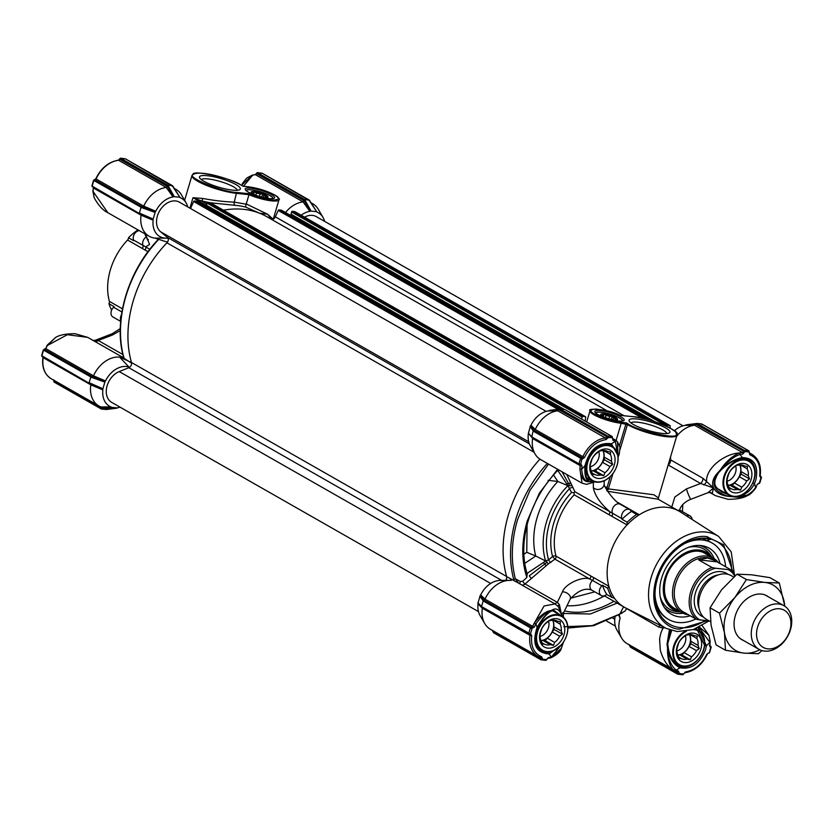 <?xml version="1.0" encoding="UTF-8"?>
<svg xmlns="http://www.w3.org/2000/svg" width="833" height="833" viewBox="0 0 833 833"><rect width="100%" height="100%" fill="white"/><g stroke="black" fill="none" stroke-linecap="round" stroke-linejoin="round"><path stroke-width="1.25" d="M184.624 200.316L191.996 175.419A28.895 6.018 16.5 0 0 197.848 181.323A28.895 6.018 16.5 0 0 236.832 193.391L248.994 194.672L249.171 193.756L236.593 192.433C223.109 192.35 185.915 177.117 193.079 174.607C190.934 169.214 232.063 178.231 241.195 185.165L243.132 186.269L248.453 186.831C258.011 188.175 266.706 190.872 274.557 194.912C280.127 197.827 279.732 199.545 273.38 200.055C263.457 198.806 255.387 196.703 249.171 193.756M201.367 179.636A18.784 3.915 -163.5 0 1 208.094 178.928A18.784 3.915 -163.5 0 1 233.427 186.769A18.784 3.915 -163.5 0 1 237.259 190.268M232.532 190.111A21.294 4.436 -163.5 0 1 199.691 177.918A21.294 4.436 -163.5 0 1 207.302 175.721A21.294 4.436 -163.5 0 1 231.324 182.302A21.294 4.436 -163.5 0 1 239.602 189.737A21.294 4.436 -163.5 0 1 232.532 190.111M271.496 194.589A15.317 3.186 16.5 0 0 254.075 188.664A15.317 3.186 16.5 0 0 245.381 189.768A15.317 3.186 16.5 0 0 248.338 192.142A15.317 3.186 16.5 0 0 262.759 197.421A15.317 3.186 16.5 0 0 274.078 198.264A15.317 3.186 16.5 0 0 271.496 194.589M273.037 198.577A14.057 2.926 16.5 0 0 273.047 198.535A14.057 2.926 16.5 0 0 270.204 195.661A14.057 2.926 16.5 0 0 255.564 190.497A14.057 2.926 16.5 0 0 246.089 190.549A14.057 2.926 16.5 0 0 246.079 190.59M123.44 355.701L123.971 358.294L131.687 363.209A106.801 78.104 -60.3 0 1 133.207 300.984A106.801 78.104 -60.3 0 1 167.527 242.205L154.876 238.092L164.153 238.155M139.298 230.637A6.279 4.592 119.7 0 0 134.415 234.031A6.279 4.592 119.7 0 0 133.54 240.039L145.671 246.891A2.509 1.833 -60.3 0 1 144.952 249.973L127.564 240.029A2.509 1.833 119.7 0 0 128.344 238.675A2.509 1.833 119.7 0 0 128.459 237.749L133.676 240.727A2.509 1.833 119.7 0 0 133.54 240.039M111.622 310.126A56.54 41.348 -60.3 0 1 108.936 303.691A2.509 1.833 119.7 0 0 109.394 301.369A55.29 40.432 -60.3 0 1 110.373 269.84A55.29 40.432 -60.3 0 1 127.564 240.029M208.948 202.523L201.555 200.94L192.996 197.702L202.815 198.462C213.987 200.545 224.462 201.763 234.24 202.138L236.593 192.433M273.255 219.141L278.982 199.785A20.107 4.186 16.5 0 1 268.288 200.399A20.107 4.186 16.5 0 1 248.994 194.672L246.245 203.929L267.653 214.268L273.089 219.214M271.516 219.371L267.653 214.268L259.49 213.186L245.506 207.032L246.245 203.929M246.162 204.179L234.24 202.138A2.509 1.624 -85.6 0 0 235.073 205.345L210.426 202.773M206.74 203.898L201.555 200.94A2.509 1.072 104.5 0 0 202.815 198.462M607.424 410.981L266.883 216.726A106.801 78.104 -60.3 0 0 223.463 210.208A106.801 78.104 -60.3 0 1 259.49 213.186M106.666 409.461L117.463 407.941L111.237 407.285L101.543 408.17L101.501 409.065L106.666 409.461A0.75 0.562 82.2 0 0 106.874 409.43M117.463 407.941L118.067 407.629A21.991 16.077 -60.3 0 0 120.087 407.181M315.561 209.968L317.081 212.123A21.991 16.077 -60.3 0 1 322.996 217.392A21.991 16.077 -60.3 0 1 324.61 221.37M310.47 211.051L309.866 211.363L303.087 201.888L255.439 174.711A1.26 0.916 119.7 0 0 256.564 173.628L304.076 200.743L305.034 200.264L304.284 200.992L310.47 211.051L316.696 211.707L310.001 201.596M301.15 215.195A21.991 16.077 -60.3 0 1 309.866 211.363M178.731 195.547L180.251 197.692A21.991 16.077 -60.3 0 1 186.165 202.971A21.991 16.077 -60.3 0 1 187.779 206.948M172.962 186.634L172.369 185.665L167.808 185.186L168.381 186.155L167.464 186.571L173.639 196.619L179.866 197.275L173.17 187.165M173.639 196.619L173.045 196.932L166.246 187.467A27.01 19.753 119.7 0 0 143.745 206.147L155.781 211.259A21.991 16.077 -60.3 0 1 173.045 196.932M155.781 211.259L155.302 211.842L141.725 206.688L141.048 207.396L139.371 213.05L140.225 214.019L153.012 219.558L155.302 211.842M153.012 219.558L153.126 220.204L141.069 215.174A27.01 19.753 119.7 0 0 149.117 236.239A27.01 19.753 119.7 0 0 154.876 238.092M168.099 238.373L167.121 238.092A21.991 16.077 -60.3 0 1 166.1 238.134A21.991 16.077 -60.3 0 1 153.126 220.204M119.619 357.107A27.01 19.753 119.7 0 0 93.483 375.818L105.52 380.931A21.991 16.077 -60.3 0 1 128.938 366.989L119.619 357.107L130.583 362.074M105.52 380.931L105.041 381.514L92.463 376.776L93.483 375.818M104.687 382.024L91.588 377.391L92.13 376.631L91.463 376.37L90.787 377.068L89.11 382.732L102.751 389.24L105.041 381.514M102.751 389.24L102.865 389.886L90.807 384.846A27.01 19.753 119.7 0 0 98.856 405.921A27.01 19.753 119.7 0 0 101.22 406.993L110.851 406.868A21.991 16.077 -60.3 0 1 102.865 389.886M174.284 188.529A27.01 19.753 -60.3 0 1 175.888 189.31A27.01 19.753 -60.3 0 1 181.521 194.995L186.165 202.971M139.173 230.647L137.893 229.918A56.54 41.348 119.7 0 0 128.459 237.749M111.591 407.576L102.386 408.941L101.345 407.056M322.996 217.392L318.352 209.416A27.01 19.753 119.7 0 0 312.719 203.741A27.01 19.753 119.7 0 0 311.115 202.95M309.459 200.805L309.199 200.087L309.459 200.805L309.199 200.087L304.639 199.608L305.034 200.264M305.211 200.576L310.959 210.843M303.077 201.888A27.01 19.753 119.7 0 0 285.521 212.509M168.381 186.155L174.139 196.421M140.173 213.373L152.97 219.017M154.948 212.342L142.235 207.854L143.745 206.147L96.087 178.97A27.01 19.753 119.7 0 1 118.609 160.28A1.26 0.76 -96.3 0 0 117.994 160.363M89.912 383.045L89.964 383.69L90.287 383.201L102.709 388.699M252.586 175.242A1.26 0.698 -104.7 0 0 252.222 175.18L255.117 174.638A1.26 0.76 -96.3 0 1 255.439 174.711A27.01 19.753 119.7 0 0 252.586 175.242L243.475 186.269M106.968 409.419L107.519 408.795L106.968 409.419M106.739 408.847L106.062 409.544L106.739 408.847M102.386 408.941L102.105 408.982A0.75 0.562 -97.8 0 1 101.543 408.17L54.02 381.066A1.26 0.916 119.7 0 0 54.041 380.358M53.687 379.869L53.926 381.368A0.75 0.552 119.7 0 0 54.124 382.087L53.937 380.733L53.926 381.368L53.937 380.733L53.926 381.368L102.105 408.982M316.561 211.509L312.011 204.699M303.764 200.201L304.639 199.608L257.428 172.681A0.75 0.552 119.7 0 0 256.647 173.326L256.481 173.295M256.647 173.326L304.076 200.743L303.087 201.888M179.73 197.088L175.19 190.278M125.46 158.905A0.75 0.552 119.7 0 0 125.169 158.739L172.639 186.373M168.204 185.842L166.256 187.467L118.609 160.28A1.26 0.916 119.7 0 0 119.733 159.207L167.256 186.311L166.933 185.78L167.808 185.186L120.608 158.26A0.75 0.552 119.7 0 0 119.827 158.905L166.933 185.78M140.548 213.529L140.631 214.175L140.548 213.529M140.173 213.977L92.161 186.123A0.75 0.552 119.7 0 0 92.525 186.884L139.403 213.623M142.235 207.854L142.391 206.948L94.868 179.845A1.26 0.916 119.7 0 0 96.087 178.97L95.816 178.772C101.074 168.047 108.561 161.862 118.296 160.217L119.65 158.874M92.89 191.09L93.109 191.288A27.01 19.753 119.7 0 1 93.421 187.977L141.069 215.164L140.631 214.175M93.109 191.507L107.842 212.696C102.907 210.333 98.367 205.376 94.223 197.806L93.109 191.507M158.801 239.248L157.708 239.998C127.813 271.496 113.288 320.58 123.357 356.389L123.378 355.847M158.426 239.123L157.645 240.227M123.576 357.815L87.746 337.375L67.358 334.71L47.439 345.476L55.655 337.407L47.262 345.112M89.912 383.649L41.9 355.795A0.75 0.552 119.7 0 0 42.264 356.566L89.141 383.305M91.974 377.536L92.463 376.776L44.607 349.516A1.26 0.916 119.7 0 0 45.825 348.652L93.473 375.829M98.856 405.921L51.209 378.744A27.01 19.753 119.7 0 1 43.16 357.659L90.807 384.836L90.37 383.857M251.753 175.461A1.26 0.698 74.7 0 1 252.035 175.232A1.26 0.698 74.7 0 1 252.399 175.294L241.508 185.29M256.751 173.077L260.823 173.503M242.309 183.604L246.735 178.054L252.222 175.18A1.26 0.698 -104.7 0 0 252.128 175.222M119.931 158.645L124.002 159.072M92.171 185.488L92.161 186.123L92.171 185.488M141.849 207.709L93.837 180.469L92.161 186.123M93.109 191.288L93.14 190.684M93.265 340.53A5.029 4.852 102.3 0 0 95.67 340.145L98.252 340.478A5.029 3.676 -60.3 0 1 95.077 341.561M41.91 355.16L41.9 355.795L41.91 355.16M91.588 377.391L43.576 350.141L41.9 355.795M120.691 321.403L112.944 316.988A6.279 4.592 -60.3 0 1 113.632 307.273A2.509 1.833 119.7 0 0 114.142 306.669L108.936 303.691M122.878 354.525L98.252 340.478L112.361 335.064A6.279 0.604 -111 0 1 112.247 333.721L95.67 340.145M141.725 206.688L94.618 179.813L93.942 180.209L94.618 179.813A0.75 0.552 119.7 0 0 93.837 180.469M91.463 376.37L44.357 349.496L43.68 349.881L44.357 349.496A0.75 0.552 119.7 0 0 43.576 350.141M574.02 492.74L574.176 494.812A55.29 40.432 119.7 0 0 557.006 524.613A55.29 40.432 119.7 0 0 556.017 556.121A2.509 1.385 -15.5 0 0 552.581 556.506C549.863 546.344 550.207 535.369 553.612 523.561C557.194 511.774 563.17 501.393 571.573 492.407L574.02 492.74L574.895 491.73L621.855 518.595A6.279 4.592 -60.3 0 1 622.98 512.201A6.279 4.592 -60.3 0 1 628.332 509.202A6.279 4.592 -60.3 0 1 629.696 509.64A6.279 4.592 -60.3 0 1 631.018 510.983A2.509 1.833 -60.3 0 0 631.424 511.441A56.54 41.348 119.7 0 0 621.991 519.271L627.197 522.249L627.041 524.946A55.29 40.432 119.7 0 0 608.871 586.286A55.29 40.432 119.7 0 0 614.556 598.365A55.29 40.432 119.7 0 0 624.271 607.195A55.29 40.432 119.7 0 0 625.604 607.913L666.233 628.405A52.958 38.724 -60.3 0 1 653.52 570.782A52.958 38.724 -60.3 0 1 705.905 532.058A52.958 38.724 -60.3 0 1 718.671 536.473L731.218 551.873L734.342 573.875M571.573 492.407L567.856 485.639L557.839 481.474A67.962 49.709 119.7 0 0 537.098 517.72A67.962 49.709 119.7 0 0 535.754 556.007L545.553 560.953L548.572 559.838C545.386 548.562 545.698 536.327 549.509 523.134C553.518 509.952 560.245 498.394 569.71 488.461A2.509 1.52 154.8 0 1 573.042 487.784L566.732 474.466M619.544 445.384L626.281 422.852L620.96 422.289C611.412 420.946 602.707 418.249 594.866 414.209C589.295 411.294 589.691 409.576 596.043 409.055C605.966 410.315 614.025 412.418 620.252 415.365L632.559 416.656M554.174 603.446A5.029 3.676 119.7 0 0 557.35 602.353L559.412 604.685L561.4 614.223L558.287 606.58L555.038 603.935L518.48 583.079L515.325 578.8C510.681 560.526 511.41 540.846 517.512 519.761L529.913 490.418L548.322 464.397M741.339 458.306A1.26 0.76 -96.6 0 0 742.255 457.546C754.084 458.004 758.634 465.449 755.885 479.902L754.5 483.609C750.106 492.188 743.14 496.593 733.592 496.801L728.969 496.406C721.368 495.677 716.245 492.855 713.569 487.94L700.595 483.484L668.316 465.064A5.029 3.676 119.7 0 0 670.409 461.846A5.029 3.676 119.7 0 0 670.648 459.878L702.937 478.288A5.029 3.676 -60.3 0 1 702.698 480.266A5.029 3.676 -60.3 0 1 700.595 483.484L686.486 488.898L674.834 497.03L671.794 507.005M696.586 628.332L704.708 645.513L706.446 645.814L705.624 649.584C699.897 663.714 691.348 669.784 679.978 667.785C673.72 664.744 669.617 658.445 667.691 648.907L667.035 644.201L669.42 629.79M718.671 536.473L680.353 511.931A55.29 40.432 119.7 0 0 679.062 511.15A55.29 40.432 119.7 0 0 667.025 507.328A55.29 40.432 119.7 0 0 639.317 514.763A55.29 40.432 119.7 0 0 627.041 524.946L608.881 514.607A2.509 1.833 119.7 0 0 609.662 513.253A2.509 1.833 119.7 0 0 609.6 511.524C600.177 503.267 594.752 495.312 593.315 487.659A6.279 5.602 -179.6 0 0 600.197 489.065A6.279 5.602 -179.6 0 0 604.196 483.9L604.217 480.776M686.59 515.929A6.279 4.592 -60.3 0 1 688.797 515.575A6.279 4.592 -60.3 0 1 690.161 516.012A6.279 4.592 -60.3 0 1 692.098 519.448M562.462 591.815L557.35 602.353L525.061 583.943L548.301 563.931L554.924 559.162L589.618 578.956C582.184 576.02 564.857 584.225 562.462 591.815A6.279 3.998 25.9 0 1 568.627 594.293A6.279 3.998 25.9 0 1 570.241 599.073C578.04 590.535 585.235 587.557 591.815 590.149A6.279 4.592 -60.3 0 1 592.502 580.445L589.618 578.956A2.509 1.833 119.7 0 0 590.67 577.352A2.509 1.833 119.7 0 0 590.722 575.915L608.871 586.286L607.663 588.181A56.54 41.348 119.7 0 0 612.036 597.469L614.556 598.365L613.223 597.615M731.697 570.688A47.606 34.809 119.7 0 0 693.15 539.794A47.606 34.809 119.7 0 0 657.352 579.154A47.606 34.809 119.7 0 0 656.102 604.748A47.606 34.809 119.7 0 0 704.905 620.595M655.696 602.79A43.972 32.164 119.7 0 0 667.837 619.023L668.566 619.44A43.972 32.164 -60.3 0 1 654.998 594.616M659.778 625.146A5.029 3.676 -60.3 0 1 659.767 625.187A5.029 3.676 -60.3 0 1 658.861 627.093L624.531 607.34M683.872 544.001A43.972 32.164 -60.3 0 1 702.573 540.003A43.972 32.164 -60.3 0 1 712.153 543.043L711.424 542.627A43.972 32.164 119.7 0 0 706.467 540.513L711.122 539.222L705.947 538.482L701.615 538.222L696.971 539.503A43.972 32.164 119.7 0 0 691.265 540.44M662.12 433.399A21.294 4.436 16.5 0 0 669.191 433.014A21.294 4.436 16.5 0 0 660.913 425.59A21.294 4.436 16.5 0 0 636.891 418.999A21.294 4.436 16.5 0 0 629.279 421.196A21.294 4.436 16.5 0 0 662.12 433.399M666.848 433.545A18.784 3.915 16.5 0 0 656.498 427.048A18.784 3.915 16.5 0 0 637.682 422.206A18.784 3.915 16.5 0 0 630.956 422.914M622.615 420.957A14.057 2.926 16.5 0 0 622.626 420.925A14.057 2.926 16.5 0 0 619.783 418.051A14.057 2.926 16.5 0 0 600.822 412.179A14.057 2.926 16.5 0 0 595.668 412.939A14.057 2.926 16.5 0 0 595.668 412.97M597.917 414.532A15.317 3.186 16.5 0 0 612.338 419.811A15.317 3.186 16.5 0 0 623.657 420.655A15.317 3.186 16.5 0 0 621.085 416.969A15.317 3.186 16.5 0 0 603.654 411.054A15.317 3.186 16.5 0 0 594.96 412.158A15.317 3.186 16.5 0 0 597.917 414.532M755.666 487.513L754.5 483.609L752.886 482.869L750.262 487.232M727.23 494.146L721.388 491.824M590.628 479.85L588.296 479.527C586.172 478.86 585.235 474.185 585.464 465.491L584.964 465.73C589.556 449.393 598.375 442.063 611.443 443.76L617.826 455.266M619.127 614.65L620.127 618.221A27.01 19.753 119.7 0 0 621.574 638.005A27.01 19.753 119.7 0 0 627.218 643.69L677.323 671.992A1.26 0.854 -70.6 0 1 677.229 671.95A27.01 19.753 -60.3 0 1 674.865 670.867A27.01 19.753 -60.3 0 1 674.855 670.867A1.26 0.854 -60.3 0 0 676.229 670.201L679.978 667.785A1.26 0.854 -70.3 0 0 679.749 666.223L677.833 665.328M554.549 650.167L548.593 652.395A1.26 0.76 83.4 0 1 549.166 653.999C535.921 652.916 531.839 644.232 536.921 627.947C541.492 619.46 546.104 613.713 550.748 610.714L552.82 609.652C556.142 607.944 559.005 609.475 561.4 614.223L563.139 612.599M679.062 511.15L658.143 499.217L607.653 491.272M620.835 504.579A2.509 1.833 119.7 0 0 621.179 504.402L639.317 514.763L636.631 514.419L631.424 511.441M636.87 514.565L636.631 514.419A56.54 41.348 119.7 0 0 627.197 522.249M607.226 490.595A2.509 1.833 119.7 0 0 608.392 488.898L653.936 494.771L658.393 497.947L677 435.118A28.895 6.018 -163.5 0 1 657.539 435.222A28.895 6.018 -163.5 0 1 627.436 424.601L620.075 449.476M591.815 590.149L601.259 595.533A6.279 4.592 -60.3 0 0 606.185 594.845A2.509 1.833 -60.3 0 1 606.82 594.502L612.036 597.469M614.025 597.917L614.556 598.365M605.518 487.586L607.288 486.764L606.84 490.835M601.259 595.533A6.279 4.592 -60.3 0 1 601.947 585.828L592.502 580.445A2.509 1.833 119.7 0 0 593.481 577.508M607.663 588.181L602.457 585.214A56.54 41.348 119.7 0 0 606.82 594.502M621.855 518.595A2.509 1.833 -60.3 0 1 621.991 519.271M602.457 585.214A2.509 1.833 -60.3 0 1 601.947 585.828M702.937 478.288L713.569 487.94L707.967 492.719L690.859 499.279A6.279 0.604 -111 0 1 688.808 495.51A6.279 0.604 -111 0 1 686.486 488.898M607.288 486.764L610.329 476.497M590.722 575.915L556.017 556.121A2.509 1.833 119.7 0 1 555.975 557.558A2.509 1.833 119.7 0 1 554.924 559.162L552.581 556.506L548.572 559.838A2.509 0.781 50.3 0 0 550.905 562.494M706.467 540.513L703.333 538.722A43.972 32.164 -60.3 0 0 701.521 538.253M703.718 484.941A5.029 2.051 -38.2 0 0 706.603 481.443C705.655 468.594 724.085 453.808 739.225 452.996C731.905 456.369 725.73 461.888 720.691 469.541L717.827 472.717C712.965 477.861 711.549 482.932 713.569 487.94L712.257 493.448A5.029 4.852 102.3 0 0 708.321 492.563M709.841 492.47L715.349 495.614L710.362 492.553L707.967 492.719M670.45 457.234L670.607 457.338A27.01 19.753 119.7 0 0 670.648 459.878A2.509 1.145 -3.8 0 0 669.763 459.577M612.453 438.335L615.066 439.834A27.01 19.753 -60.3 0 1 615.077 439.834A1.26 0.854 119.7 0 1 615.191 441.355L612.932 440.313A1.26 0.854 109.4 0 0 612.703 438.752A1.26 0.916 -60.3 0 1 612.588 438.699L612.703 438.752A27.01 19.753 -60.3 0 1 615.066 439.834L617.461 441.75L618.003 456.453M664.807 627.686L663.162 628.103A5.029 2.947 83.5 0 0 663.36 626.957M674.855 670.867L674.709 670.784C668.149 667.389 663.349 660.538 660.309 650.24L659.601 639.442C660.215 634.6 661.402 630.82 663.162 628.103L658.861 627.093M570.241 599.073L563.566 612.828L563.285 616.233L561.4 614.223L562.244 616.316M557.454 605.726A5.029 1.583 124.4 0 0 559.412 604.685M563.774 626.749L592.201 625.614L619.867 614.015L623.646 606.674M617.097 603.102L590.337 613.994L563.316 613.452M748.336 495.146L733.613 496.614M739.225 452.996L739.412 452.944A1.26 0.698 75.3 0 1 740.11 454.526L739.933 454.568A1.26 0.687 74.9 0 0 739.225 452.996M739.412 452.944A27.01 19.753 -60.3 0 1 742.265 452.413L694.607 425.236A27.01 19.753 119.7 0 0 676.625 436.377M571.553 485.431L569.782 485.837L562.088 471.811M557.766 470.353L567.856 485.639M567.95 485.67L569.782 485.837M582.048 483.192L579.935 469.208L581.694 469.146L579.935 469.208C581.018 477.944 584.016 482.099 588.921 481.661L589.004 481.557C584.87 481.557 582.434 477.496 581.694 469.354M579.935 468.989A27.01 19.753 -60.3 0 1 580.247 465.678L532.599 438.502A27.01 19.753 119.7 0 0 535.015 453.902A27.01 19.753 119.7 0 0 540.648 459.587L581.934 483.13L586.599 484.358L594.949 481.87M593.731 481.484L588.921 481.661L588.66 479.704L589.004 481.557C585.714 479.995 584.37 474.716 584.964 465.73L581.694 469.146L581.986 465.991L580.247 465.678A1.26 0.916 -60.3 0 0 579.872 464.699A1.26 0.916 -60.3 0 1 579.872 464.699L579.82 464.689A1.26 0.812 96 0 1 579.706 464.668M615.046 617.014A21.991 16.077 119.7 0 0 616.941 630.029L621.574 638.005M478.038 603.894A21.991 16.077 119.7 0 0 480.11 615.608L484.754 623.584A27.01 19.753 -60.3 0 1 482.338 608.194L478.038 603.894L481.349 606.851M518.834 583.287L507.599 577.134C510.535 578.685 511.712 579.789 511.15 580.445A27.01 19.753 119.7 0 0 509.4 580.372A27.01 19.753 119.7 0 0 485.014 599.156L532.651 626.354A1.26 0.916 -60.3 0 1 531.433 627.218L483.911 600.114L480.214 595.522L477.923 603.248M480.214 595.522L480.683 594.939L485.014 599.156M509.4 580.372L500.175 580.434A21.991 16.077 119.7 0 0 480.683 594.939M505.693 580.393A3.769 2.759 119.7 0 0 506.589 578.685A3.769 2.759 119.7 0 0 506.641 576.509A106.801 78.104 -60.3 0 1 539.93 459.15A106.801 78.104 119.7 0 0 506.849 577.217L505.995 580.393M528.434 433.17L531.787 436.888L533.162 430.848L534.015 430.297L530.475 425.85L528.434 433.17A21.991 16.077 119.7 0 0 530.371 445.926L535.015 453.902M530.475 425.85L530.944 425.267L535.275 429.484A27.01 19.753 -60.3 0 1 557.777 410.804L548.208 410.94A21.991 16.077 119.7 0 0 530.944 425.267M548.208 410.94L559.537 409.732L560.224 409.024L564.784 409.503L611.995 436.44A0.75 0.552 -60.3 0 1 612.151 436.492L564.951 409.565M549.311 410.43L559.318 409.149L557.777 410.804L605.435 437.981A27.01 19.753 -60.3 0 0 582.913 456.671L584.527 457.411L582.225 459.16L533.464 431.234L535.265 429.495L582.913 456.671A1.26 0.916 -60.3 0 1 581.694 457.546L534.172 430.432A0.75 0.708 -38.6 0 0 533.255 430.984M685.038 425.371L695.586 424.195L694.618 425.226L685.038 425.371A21.991 16.077 119.7 0 0 674.418 430.765M686.132 424.851L696.138 423.581L695.867 424.226A0.75 0.562 -97.8 0 1 696.44 423.539L696.836 423.487M757.145 484.462L755.843 487.888L757.145 484.462L759.457 482.713L761.06 477.569A1.26 0.812 -84 0 0 760.591 476.403A1.26 0.916 -60.3 0 1 760.321 476.32L760.196 475.633C761.393 465.73 758.634 458.608 751.897 454.256A27.01 19.753 -60.3 0 0 749.523 453.173A1.26 0.854 109.4 0 1 749.752 454.745L748.815 450.861L701.605 423.935L697.044 423.456L744.254 450.382L744.973 451.569L743.39 451.33A1.26 0.916 -60.3 0 1 742.265 452.413A1.26 0.76 -96.3 0 1 742.828 454.016L740.11 454.526L742.255 457.546C734.591 459.212 727.448 463.221 720.805 469.593C724.929 464.189 733.55 456.286 739.933 454.568M699.376 627.051L708.893 635.215L702.146 625.562M710.216 641.91L709.726 642.399L710.247 641.806L708.893 635.215M709.997 641.493L709.935 645.315L709.726 642.399L706.446 645.814L698.148 627.645M674.709 670.784C669.94 668.587 667.191 657.393 667.566 648.907L667.681 648.886C668.004 658.455 670.804 665.525 676.084 670.117A1.26 0.854 -59.6 0 1 674.709 670.784M626.708 608.465A5.029 3.676 119.7 0 1 626.572 608.673L625.073 611.047L621.241 613.14M563.139 642.545L561.296 648.386L551.352 657.539M555.028 603.935L544.084 605.976L534.38 622.98C540.159 615.514 545.615 611.38 550.738 610.579L549.53 611.786M534.265 623.178L535.806 624.063L534.276 627.082L532.651 626.354A27.01 19.753 -60.3 0 1 534.265 623.178L535.921 623.865C541.367 616.253 546.302 611.859 550.748 610.714M548.301 563.931L545.636 561.005L543.293 562.546A2.509 0.968 56.1 0 1 544.626 564.087L547.198 562.077M531.662 578.466A2.509 0.781 50.3 0 1 529.319 575.801L544.626 564.087A2.509 0.916 47.5 0 0 546.448 565.628M625.073 611.047L619.867 614.015L621.959 613.203M721.399 469.718L718.587 472.696A1.26 0.583 38.7 0 1 717.827 472.717C710.507 484.379 714.225 492.282 728.969 496.406L729.177 495.26M755.5 487.68C749.981 495.25 742.672 498.29 733.592 496.801M566.648 483.734A2.509 1.604 -33.6 0 0 568.502 483.484A2.509 1.656 -23.1 0 1 570.761 483.567M506.849 577.217L507.589 577.134M514.325 580.965L513.597 578.977A106.801 78.104 -60.3 0 1 515.814 519.23A106.801 78.104 -60.3 0 1 547.364 463.408M532.599 438.502L533.672 438.418M590.18 479.902A1.26 1.145 -92.8 0 1 590.691 481.828L593.221 481.266M616.691 440.98L615.223 439.928A1.26 0.864 120.4 0 1 615.223 439.928A1.26 0.864 120.4 0 1 615.337 441.438L617.971 456.192M610.183 444.478A1.26 0.854 -70.3 0 0 611.443 443.76L615.337 441.438M620.127 618.221L618.596 614.973M528.799 634.1L481.526 606.57L530.257 633.923A1.26 0.812 96 0 1 529.559 634.361A1.26 0.916 -60.3 0 1 529.986 635.36A27.01 19.753 -60.3 0 0 538.035 656.435L540.513 657.57A1.26 0.854 -70.6 0 1 540.409 657.518A27.01 19.753 -60.3 0 1 538.035 656.435L490.387 629.259A27.01 19.753 -60.3 0 1 484.754 623.584M477.882 602.707L481.526 606.57L483.202 600.916L479.86 596.032M533.162 430.848L530.121 426.35M758.499 483.473A1.26 0.812 -84 0 0 759.425 483.109L759.696 482.88A0.75 0.583 -15.9 0 1 759.425 483.109L758.748 483.504M670.669 630.217L667.035 644.201L667.785 644.263L668.389 648.751C669.982 656.664 673.168 662.214 677.947 665.39M698.877 627.301L709.726 642.191M710.934 646.877L710.591 647.668L710.33 646.085A1.26 0.916 -60.3 0 1 710.06 646.002L709.935 645.315M667.504 644.357L671.637 630.508M630.342 646.679L629.581 644.773M677.333 671.992A1.26 0.916 -60.3 0 1 677.344 672.002L677.323 671.992A1.26 0.854 -70.6 0 0 678.489 671.231L676.084 670.117M561.088 615.639L552.82 609.652A1.26 1.114 -106.8 0 1 552.06 610.797L550.321 611.672C545.646 614.796 541.315 620.241 537.316 628.04L535.921 623.865M562.837 642.972L551.488 656.977A1.26 0.698 74.7 0 1 551.071 657.768A1.26 0.698 74.7 0 1 550.977 657.778M482.901 600.531L485.004 599.166M521.885 585.026A5.029 3.676 119.7 0 0 525.061 583.943A2.509 0.781 50.3 0 1 522.728 581.278L520.458 581.538L515.325 578.8A1.26 0.687 165.3 0 1 513.597 578.977M557.631 469.271L539.357 493.188L527.32 520.792C521.396 541.398 521.25 560.286 526.862 577.456L527.206 574.114C522.312 557.881 522.655 540.065 528.237 520.656C534.172 501.133 544.241 484.14 558.433 469.677M550.519 657.758A1.26 0.698 -104.7 0 0 550.884 657.82A1.26 0.698 -104.7 0 0 551.311 657.029L551.488 656.977M548.093 480.329L557.839 481.474L553.508 474.945M524.748 563.389L535.754 556.007L526.768 552.321L527.081 524.852M742.828 454.016L744.692 451.798L695.867 424.226L697.044 423.456L696.367 424.153L743.473 451.028A0.75 0.552 -60.3 0 1 744.254 450.382L748.815 450.861A0.75 0.552 -60.3 0 1 748.982 450.913L701.782 423.987M696.138 423.581L695.586 424.195L696.44 423.539M581.882 458.931L580.82 463.877L579.351 464.585A0.75 0.552 -60.3 0 1 578.987 463.825L531.787 436.888L579.06 464.418M610.36 444.541L611.932 445.28L616.024 450.341M612.349 437.2L612.932 440.313M630.144 646.366L629.321 644.888M677.344 672.002A1.26 0.916 -60.3 0 1 677.666 673.189L630.466 646.627L677.645 674.095M545.677 660.319L546.396 659.528L540.752 659.07L493.511 632.247M493.646 632.195L540.825 659.674M493.323 631.935L492.501 630.466M534.276 627.082L531.902 628.384A1.26 0.812 96 0 0 531.433 627.218L531.964 628.832L530.559 633.559L531.725 635.673C530.621 646.387 533.932 653.426 541.658 656.81A1.26 0.854 -70.6 0 1 540.502 657.57L540.502 657.57A1.26 0.916 -60.3 0 1 540.846 658.768L493.323 631.653L492.761 630.342M531.725 635.673L529.986 635.36L482.338 608.194L481.224 606.205M531.631 628.613L530.402 627.843A0.75 0.552 -60.3 0 1 531.183 627.197L483.911 600.114A0.75 0.708 141.4 0 0 482.994 600.655M484.077 600.322L483.202 600.916L530.402 627.843L528.726 633.496A0.75 0.552 -60.3 0 0 528.924 634.215L529.559 634.361A1.26 0.812 96 0 1 529.444 634.34M481.318 606.309A0.75 0.708 141.4 0 0 481.547 607.059M608.142 437.138L559.537 409.732L560.224 409.024L607.434 435.961L608.205 437.596L606.559 436.909A1.26 0.916 -60.3 0 1 605.435 437.981A1.26 0.76 -96.3 0 1 606.008 439.585C596.803 441.167 589.639 447.102 584.527 457.411M190.528 208.51L193.641 201.513A0.75 0.552 -60.3 0 1 194.381 200.982L559.609 409.107A0.75 0.562 82.2 0 0 559.037 409.794L606.653 436.607A0.75 0.552 -60.3 0 1 607.434 435.961L611.995 436.44L612.213 437.564L608.205 437.596L606.008 439.585M559.318 409.149L558.756 409.763L559.318 409.149M702.063 424.757L701.605 423.935L702.063 424.757M710.934 647.512L710.799 647.241A1.26 0.812 -84 0 0 710.33 646.085L709.976 645.877M630.466 646.627L677.666 673.189L679.405 673.543L677.937 674.261A0.75 0.552 -60.3 0 1 677.583 673.491L678.978 673.647L677.937 674.261L679.103 673.928M552.06 610.797L554.997 611.141L557.506 613.588M561.369 644.794L549.166 653.999L551.311 657.029L548.593 657.539A1.26 0.76 83.7 0 1 547.979 658.362L551.071 657.768C557.194 654.603 560.599 651.479 561.286 648.386L561.286 648.386M548.593 657.539L546.396 659.528L547.979 658.362M761.195 477.205L760.852 477.986L759.696 475.872C760.81 465.158 757.499 458.108 749.752 454.745M749.044 451.996L744.973 451.569M581.986 465.991L580.82 463.877L579.351 464.585L580.518 464.252A1.26 0.812 96 0 1 579.82 464.689L532.048 437.648M585.224 465.189L585.464 465.491C589.962 449.924 598.229 442.937 610.277 444.52L611.828 445.218M682.498 674.74L683.216 673.949L679.405 673.543L678.489 671.231M542.283 659.497L541.117 659.84A0.75 0.552 -60.3 0 1 540.752 659.07L542.585 659.122L541.658 656.81M534.338 430.651L581.694 457.546A1.26 0.812 96 0 1 582.163 458.702L581.444 457.515A0.75 0.552 -60.3 0 0 580.663 458.16L578.987 463.825L580.393 463.981M709.435 645.554L710.591 647.668L709.435 652.562A0.75 0.583 164.1 0 1 709.164 652.791L708.487 653.176M537.046 627.832L537.316 628.04C533.318 638.703 534.588 646.346 541.148 650.979A20.731 15.161 -60.3 0 0 548.593 652.395M683.175 674.355A0.75 0.583 -15.9 0 0 683.456 674.126L685.413 671.96A1.26 0.76 83.7 0 1 684.809 672.783C694.545 671.138 702.032 664.953 707.29 654.228L706.884 654.144C701.771 664.432 694.618 670.367 685.413 671.96M683.456 674.126L684.809 672.783M530.132 633.653L529.09 634.267A0.75 0.552 -60.3 0 1 528.924 634.215L481.786 607.319M761.195 477.84L760.841 476.434A0.75 0.552 -60.3 0 1 761.008 476.486L760.185 476.018M706.884 654.144L709.164 652.791A1.26 0.812 -84 0 1 708.456 653.228L707.019 654.02M680.707 611.901A32.997 24.136 -60.3 0 1 680.676 611.901A32.997 24.136 -60.3 0 1 664.89 578.321A32.997 24.136 -60.3 0 1 699.012 549.999A32.997 24.136 -60.3 0 1 711.83 557.329M690.359 615.785A38.047 27.822 -60.3 0 1 679.79 616.92A38.047 27.822 -60.3 0 1 665.15 608.663A38.047 27.822 -60.3 0 1 666.129 567.575A38.047 27.822 -60.3 0 1 700.928 545.563A38.047 27.822 -60.3 0 1 701.126 545.584A38.047 27.822 -60.3 0 1 720.087 563.66M712.153 543.043A43.972 32.164 -60.3 0 1 725.647 566.836M695.919 618.961A43.972 32.164 -60.3 0 1 678.145 622.49A43.972 32.164 -60.3 0 1 668.566 619.44M246.297 190.767A13.817 2.884 -163.5 0 1 246.797 190.122A13.817 2.884 -163.5 0 1 264.53 193.162A13.817 2.884 -163.5 0 1 272.693 197.796A13.817 2.884 -163.5 0 1 272.755 198.608M266.716 197.796L267.83 196.703L266.154 196.755A7.789 1.624 16.5 0 0 263.832 195.422L262.666 193.756L260.146 194.047A7.789 1.624 16.5 0 0 256.408 193.11L254.388 191.684L253.274 192.787A7.789 1.624 16.5 0 0 251.878 193.162M262.728 193.662A8.799 1.833 16.5 0 0 254.315 191.569A8.799 1.833 16.5 0 0 251.222 192.475A8.799 1.833 16.5 0 0 256.418 195.422A8.799 1.833 16.5 0 0 267.695 197.359A8.799 1.833 16.5 0 0 262.728 193.662M253.274 192.787L252.961 193.86M255.793 195.182L256.408 193.11M260.146 194.047L259.438 196.411M263.27 197.306L263.832 195.422M266.154 196.755L265.904 197.598M253.638 194.224L254.388 191.684M261.708 196.994L262.666 193.756M595.876 413.158A13.817 2.884 -163.5 0 1 596.376 412.512A13.817 2.884 -163.5 0 1 600.968 412.262A13.817 2.884 -163.5 0 1 622.272 420.176A13.817 2.884 -163.5 0 1 622.345 420.998M616.295 420.186L617.409 419.082L615.733 419.134A7.789 1.624 16.5 0 0 613.411 417.812L612.245 416.146L609.725 416.438A7.789 1.624 16.5 0 0 605.987 415.5L603.967 414.074L602.863 415.167A7.789 1.624 16.5 0 0 601.457 415.552M603.946 413.959A8.799 1.833 16.5 0 0 600.801 414.865A8.799 1.833 16.5 0 0 614.358 419.905A8.799 1.833 16.5 0 0 617.284 419.749A8.799 1.833 16.5 0 0 613.859 416.677A8.799 1.833 16.5 0 0 603.946 413.959M602.863 415.167L602.54 416.25M605.372 417.572L605.987 415.5M609.725 416.438L609.017 418.801M612.859 419.686L613.411 417.812M615.733 419.134L615.483 419.978M603.217 416.615L603.967 414.074M611.287 419.384L612.245 416.146M599.396 446.634A19.857 14.515 -60.3 0 1 611.963 446.311A19.857 14.515 -60.3 0 1 617.649 463.148A19.857 14.515 -60.3 0 1 604.862 480.464A19.857 14.515 -60.3 0 1 592.294 480.797A19.857 14.515 -60.3 0 1 586.619 463.96A19.857 14.515 -60.3 0 1 599.396 446.634M599.77 447.238A19.346 14.151 -60.3 0 1 617.784 455.984A19.346 14.151 -60.3 0 1 605.091 480.204A19.346 14.151 -60.3 0 1 587.067 471.457A19.346 14.151 -60.3 0 1 599.77 447.238M609.912 466.522L612.692 464.47L611.464 461.274A13.193 9.652 119.7 0 0 610.36 454.422L610.693 452.111L607.476 451.413A13.193 9.652 119.7 0 0 601.384 450.768L599.718 450.955L596.949 453.006A13.193 9.652 119.7 0 0 591.971 459.222L590.41 464.47A13.193 9.652 119.7 0 0 591.513 471.322L592.742 474.518L594.408 474.331A13.193 9.652 119.7 0 0 600.489 474.977L603.717 475.674L595.491 470.989L597.49 468.49A13.193 9.652 119.7 0 0 602.467 462.284L609.912 466.522A13.193 9.652 119.7 0 1 604.935 472.738L603.717 475.674M600.27 450.341A15.702 11.485 119.7 0 0 589.962 469.999A15.702 11.485 119.7 0 0 604.591 477.101A15.702 11.485 119.7 0 0 614.9 457.442A15.702 11.485 119.7 0 0 600.27 450.341M591.284 470.864A13.057 9.548 119.7 0 0 595.241 469.718A13.057 9.548 119.7 0 0 603.81 453.381A13.057 9.548 119.7 0 0 602.905 450.497M604.935 472.738L597.49 468.49A13.193 9.652 -60.3 0 1 595.314 469.864A13.193 9.652 -60.3 0 1 593.044 470.728L600.489 474.977M591.357 471.02A13.193 9.652 119.7 0 0 593.044 470.728L595.491 470.989M590.326 466.772A10.527 7.695 119.7 0 0 592.242 466.053A10.527 7.695 119.7 0 0 599.146 452.881A10.527 7.695 119.7 0 0 598.833 451.559M603.415 450.466L610.36 454.422M611.464 461.274L604.019 457.025A13.193 9.652 119.7 0 0 603.071 450.486M594.408 474.331L592.138 473.04M604.019 457.025A13.193 9.652 -60.3 0 1 602.467 462.284L604.466 459.785L604.019 457.025M612.692 464.47L604.466 459.785M478.496 611.63L111.705 402.401A17.587 12.859 -60.3 0 1 106.843 386.762A17.587 12.859 -60.3 0 1 119.234 371.58L128.823 367.707A3.769 2.759 119.7 0 0 131.416 364.677A3.769 2.759 119.7 0 0 131.479 362.501A106.801 78.104 -60.3 0 1 166.923 242.83A3.769 2.759 119.7 0 0 168.12 240.779A3.769 2.759 119.7 0 0 167.423 237.395L160.634 231.803A17.587 12.859 -60.3 0 1 160.082 210.124A17.587 12.859 -60.3 0 1 179.397 202.159L546.188 411.387M666.629 426.288L666.723 425.965A0.75 0.552 -60.3 0 1 667.504 425.319L669.878 425.569A0.75 0.552 -60.3 0 1 670.263 426.215L670.003 427.964M581.569 419.041L582.163 417.052A0.75 0.552 -60.3 0 1 582.944 416.406L585.307 416.656A0.75 0.552 -60.3 0 1 585.703 417.302L585.13 421.071M194.381 200.982L196.744 201.232A0.75 0.552 -60.3 0 1 197.046 201.399M207.073 207.084L207.344 206.126M563.743 409.399L206.49 205.647L206.99 203.044A0.75 0.552 -60.3 0 1 207.771 202.398L210.145 202.648A0.75 0.552 -60.3 0 1 210.437 202.815M271.693 219.464A3.769 2.759 119.7 0 0 275.348 216.84L278.212 210.426A0.75 0.552 -60.3 0 1 278.94 209.906L281.315 210.155A0.75 0.552 -60.3 0 1 281.606 210.322M291.633 215.997L291.904 215.039M653.489 421.269L291.061 214.56L291.56 211.957A0.75 0.552 -60.3 0 1 292.341 211.311L294.705 211.561A0.75 0.552 -60.3 0 1 294.997 211.728M304.576 217.153A17.587 12.859 -60.3 0 1 316.228 216.59L683.018 425.819M736.226 461.066A19.857 14.515 -60.3 0 1 748.794 460.732A19.857 14.515 -60.3 0 1 754.469 477.569A19.857 14.515 -60.3 0 1 741.682 494.896A19.857 14.515 -60.3 0 1 729.114 495.219A19.857 14.515 -60.3 0 1 723.44 478.381A19.857 14.515 -60.3 0 1 736.226 461.066M736.591 461.659A19.346 14.151 -60.3 0 1 754.615 470.416A19.346 14.151 -60.3 0 1 741.911 494.635A19.346 14.151 -60.3 0 1 723.898 485.889A19.346 14.151 -60.3 0 1 736.591 461.659M746.732 480.953L749.513 478.902L748.294 475.705A13.193 9.652 119.7 0 0 747.18 468.844L747.524 466.542L744.296 465.834A13.193 9.652 119.7 0 0 738.215 465.199L736.549 465.387L733.769 467.438A13.193 9.652 119.7 0 0 728.792 473.644L727.24 478.892A13.193 9.652 119.7 0 0 728.344 485.754L729.562 488.95L731.228 488.763A13.193 9.652 119.7 0 0 737.32 489.408L740.537 490.106L732.311 485.41L734.31 482.921A13.193 9.652 119.7 0 0 739.288 476.705L746.732 480.953A13.193 9.652 119.7 0 1 741.755 487.17L740.537 490.106M737.09 464.762A15.702 11.485 119.7 0 0 726.782 484.431A15.702 11.485 119.7 0 0 741.412 491.532A15.702 11.485 119.7 0 0 751.72 471.874A15.702 11.485 119.7 0 0 737.09 464.762M728.115 485.285A13.057 9.548 119.7 0 0 732.072 484.15A13.057 9.548 119.7 0 0 740.631 467.802A13.057 9.548 119.7 0 0 739.725 464.929M741.755 487.17L734.31 482.921A13.193 9.652 -60.3 0 1 732.134 484.296A13.193 9.652 -60.3 0 1 729.875 485.16L737.32 489.408M728.188 485.441A13.193 9.652 119.7 0 0 729.875 485.16L732.311 485.41M727.147 481.193A10.527 7.695 119.7 0 0 729.073 480.485A10.527 7.695 119.7 0 0 735.976 467.303A10.527 7.695 119.7 0 0 735.654 465.991M740.245 464.887L747.18 468.844M748.294 475.705L740.849 471.457A13.193 9.652 119.7 0 0 739.902 464.908M731.228 488.763L728.969 487.472M740.849 471.457A13.193 9.652 -60.3 0 1 739.288 476.705L741.287 474.206L740.849 471.457M749.513 478.902L741.287 474.206M549.134 616.316A19.857 14.515 -60.3 0 1 561.702 615.983A19.857 14.515 -60.3 0 1 567.388 632.82A19.857 14.515 -60.3 0 1 554.601 650.146A19.857 14.515 -60.3 0 1 542.033 650.469A19.857 14.515 -60.3 0 1 536.358 633.632A19.857 14.515 -60.3 0 1 549.134 616.316M549.509 616.909A19.346 14.151 -60.3 0 1 567.523 625.666A19.346 14.151 -60.3 0 1 554.83 649.886A19.346 14.151 -60.3 0 1 536.806 641.139A19.346 14.151 -60.3 0 1 549.509 616.909M559.651 636.204L562.431 634.152L561.203 630.956A13.193 9.652 119.7 0 0 560.099 624.094L560.432 621.793L557.215 621.085A13.193 9.652 119.7 0 0 551.123 620.45L549.457 620.637L546.687 622.688A13.193 9.652 119.7 0 0 541.71 628.894L540.148 634.142A13.193 9.652 119.7 0 0 541.263 641.004L542.481 644.201L544.147 644.013A13.193 9.652 119.7 0 0 550.228 644.659L553.456 645.356L545.23 640.671L547.229 638.172A13.193 9.652 119.7 0 0 552.206 631.955L559.651 636.204A13.193 9.652 119.7 0 1 554.674 642.42L553.456 645.356M550.009 620.023A15.702 11.485 119.7 0 0 539.701 639.682A15.702 11.485 119.7 0 0 554.33 646.783A15.702 11.485 119.7 0 0 564.639 627.124A15.702 11.485 119.7 0 0 550.009 620.023M541.023 640.546A13.057 9.548 119.7 0 0 544.98 639.4A13.057 9.548 119.7 0 0 553.549 623.053A13.057 9.548 119.7 0 0 552.643 620.179M554.674 642.42L547.229 638.172A13.193 9.652 -60.3 0 1 545.053 639.546A13.193 9.652 -60.3 0 1 542.783 640.41L550.228 644.659M541.096 640.692A13.193 9.652 119.7 0 0 542.783 640.41L545.23 640.671M540.065 636.454A10.527 7.695 119.7 0 0 541.981 635.735A10.527 7.695 119.7 0 0 548.885 622.553A10.527 7.695 119.7 0 0 548.572 621.241M553.154 620.137L560.099 624.094M561.203 630.956L553.758 626.708A13.193 9.652 119.7 0 0 552.81 620.158M544.147 644.013L541.877 642.722M553.758 626.708A13.193 9.652 -60.3 0 1 552.206 631.955L554.205 629.456L553.758 626.708M562.431 634.152L554.205 629.456M694.67 629.092A19.857 14.515 -60.3 0 1 698.533 630.414A19.857 14.515 -60.3 0 1 704.208 647.251A19.857 14.515 -60.3 0 1 691.421 664.567A19.857 14.515 -60.3 0 1 678.853 664.901A19.857 14.515 -60.3 0 1 673.022 648.907A19.857 14.515 -60.3 0 1 684.549 631.529M693.212 629.613A19.346 14.151 -60.3 0 1 704.562 643.919A19.346 14.151 -60.3 0 1 691.65 664.307A19.346 14.151 -60.3 0 1 673.637 655.561A19.346 14.151 -60.3 0 1 686.33 631.341A19.346 14.151 -60.3 0 1 686.454 631.279M696.471 650.625L699.251 648.574L698.033 645.377A13.193 9.652 119.7 0 0 696.919 638.526L697.263 636.214L694.035 635.517A13.193 9.652 119.7 0 0 687.954 634.871L686.288 635.058L683.508 637.11A13.193 9.652 119.7 0 0 678.531 643.326L676.979 648.574A13.193 9.652 119.7 0 0 678.083 655.425L679.312 658.622L680.967 658.434A13.193 9.652 119.7 0 0 687.058 659.08L690.276 659.778L682.05 655.092L684.049 652.593A13.193 9.652 119.7 0 0 689.037 646.387L696.471 650.625A13.193 9.652 119.7 0 1 691.494 656.841L690.276 659.778M686.829 634.444A15.702 11.485 119.7 0 0 676.521 654.103A15.702 11.485 119.7 0 0 691.151 661.204A15.702 11.485 119.7 0 0 701.459 641.545A15.702 11.485 119.7 0 0 686.829 634.444M677.854 654.967A13.057 9.548 119.7 0 0 681.81 653.822A13.057 9.548 119.7 0 0 690.37 637.484A13.057 9.548 119.7 0 0 689.464 634.6M691.494 656.841L684.049 652.593A13.193 9.652 -60.3 0 1 681.873 653.967A13.193 9.652 -60.3 0 1 679.613 654.832L687.058 659.08M677.927 655.123A13.193 9.652 119.7 0 0 679.613 654.832L682.05 655.092M676.885 650.875A10.527 7.695 119.7 0 0 678.812 650.156A10.527 7.695 119.7 0 0 685.715 636.985A10.527 7.695 119.7 0 0 685.392 635.662M689.984 634.569L696.919 638.526M698.033 645.377L690.588 641.129A13.193 9.652 119.7 0 0 689.641 634.59M680.967 658.434L678.708 657.143M690.588 641.129A13.193 9.652 -60.3 0 1 689.037 646.387L691.036 643.888L690.588 641.129M699.251 648.574L691.036 643.888M733.727 577.05L731.353 575.697A25.125 18.378 119.7 0 0 725.887 573.958A25.125 18.378 119.7 0 0 701.209 591.899A25.125 18.378 119.7 0 0 706.457 619.356L710.58 621.71M764.527 651.104A25.125 18.378 -60.3 0 1 759.061 649.365A25.125 18.378 -60.3 0 1 753.813 621.907A25.125 18.378 -60.3 0 1 778.491 603.967A25.125 18.378 -60.3 0 1 783.957 605.706A25.125 18.378 -60.3 0 1 789.205 633.153A25.125 18.378 -60.3 0 1 764.527 651.104M779.678 608.777A21.356 15.619 119.7 0 0 757.593 627.103A21.356 15.619 119.7 0 0 767.807 648.845A21.356 15.619 119.7 0 0 789.892 630.508A21.356 15.619 119.7 0 0 779.678 608.777M734.737 576.155A28.895 21.137 119.7 0 0 728.25 569.585L730.239 569.449L713.506 559.724A30.155 22.054 119.7 0 0 706.936 557.641A30.155 22.054 119.7 0 0 677.323 579.174A30.155 22.054 119.7 0 0 683.622 612.12L686.475 613.567M688.86 614.931A31.415 22.97 -60.3 0 1 682.248 612.786A31.415 22.97 -60.3 0 1 675.698 578.466A31.415 22.97 -60.3 0 1 706.54 556.038A31.415 22.97 -60.3 0 1 713.381 558.214A31.415 22.97 -60.3 0 1 718.598 562.806M709.466 621.074L696.659 619.377L684.736 612.755M714.62 560.37L707.571 558.006L698.616 559.891L712.017 567.533L715.495 568.241A28.895 21.137 119.7 0 0 692.338 592.534A28.895 21.137 119.7 0 0 700.136 620.085M735.352 575.603L730.239 569.449M728.25 569.585L715.495 568.241M716.838 561.806L698.616 559.891M749.211 585.651A37.693 27.562 119.7 0 0 734.935 597.49L746.41 579.549L764.861 582.423A37.693 27.562 119.7 0 0 749.211 585.651M743.536 640.504A25.25 18.472 -60.3 0 1 734.435 619.471A25.25 18.472 -60.3 0 1 750.918 596.251A25.25 18.472 -60.3 0 1 768.442 596.855M761.935 650.583L758.384 653.718L743.921 653.114L725.47 650.24L724.471 632.841L719.483 613.161L734.935 597.49A37.693 27.562 119.7 0 0 724.471 632.841A37.693 27.562 119.7 0 0 743.921 653.114A37.693 27.562 119.7 0 0 759.811 649.761M784.686 606.153A37.693 27.562 119.7 0 0 784.311 602.696A37.693 27.562 119.7 0 0 764.861 582.423L779.324 583.017L784.811 606.237M779.324 583.017L769.911 577.644L751.46 574.78L736.997 574.176L721.545 589.847L710.07 607.788L711.07 625.198L716.057 644.877L725.47 650.24M710.07 607.788L719.483 613.161M736.997 574.176L746.41 579.549M189.903 208.156L192.996 197.702L206.334 205.314M158.832 239.269A106.801 78.104 119.7 0 0 125.762 296.735A106.801 78.104 119.7 0 0 124.055 358.346M146.493 236.759A6.279 4.592 119.7 0 0 142.984 245.433A2.509 1.833 -60.3 0 1 142.995 247.026A2.509 1.833 -60.3 0 1 142.214 248.38M109.394 301.369L122.472 308.835M245.506 207.032A106.801 78.104 119.7 0 0 235.073 205.345M309.595 200.753L261.989 173.16A0.75 0.552 119.7 0 1 262.28 173.326M149.836 249.265L145.671 246.891L149.596 244.506L145.452 234.146M101.189 408.888L54.291 382.139A0.75 0.552 119.7 0 1 54.124 382.087L101.324 409.013M47.439 345.476A27.01 19.753 119.7 0 0 45.825 348.652L47.148 345.31M309.355 200.139L262.156 173.212L257.23 172.608L255.117 174.638A1.26 0.76 -96.3 0 0 254.815 174.784M94.212 197.785L92.859 191.194L93.421 187.977A1.26 0.916 119.7 0 0 93.379 187.415M43.118 357.086A1.26 0.916 119.7 0 1 43.16 357.659L43.139 357.18M147.982 251.701L144.952 249.973M172.535 185.717L125.325 158.791L120.4 158.187L119.827 158.905M112.361 335.064L120.244 330.607M121.899 311.99L113.632 307.273M121.483 314.666A6.279 4.592 119.7 0 0 120.785 320.445M706.811 620.793L679.686 629.082C668.253 629.779 646.543 613.223 656.154 579.029C666.775 544.938 696.68 533.818 707.019 536.827L723.627 544.803L732.957 572.032M567.856 485.733A65.703 48.054 119.7 0 0 546.406 522.229A65.703 48.054 119.7 0 0 545.594 560.901M616.097 440.501L621.199 423.258A20.107 4.186 -163.5 0 1 594.085 414.855A20.107 4.186 -163.5 0 1 590.014 410.752C586.359 408.222 606.289 408.316 620.241 415.334L632.695 416.646C645.971 418.437 658.362 422.196 669.878 427.902L675.501 431.713L677 435.118M741.922 458.244A20.731 15.161 -60.3 0 1 748.784 459.712A20.731 15.161 -60.3 0 1 754.188 479.381A20.731 15.161 -60.3 0 1 752.886 482.869M704.708 645.513A20.731 15.161 -60.3 0 1 703.927 649.053A20.731 15.161 -60.3 0 1 679.749 666.223M677.677 510.358A6.279 4.592 -60.3 0 1 679.353 510.192A6.279 4.592 -60.3 0 1 680.728 510.629L690.161 516.012M604.196 483.89C603.55 486.587 614.462 501.778 620.252 504.257A6.279 4.592 119.7 0 0 618.888 503.819A6.279 4.592 119.7 0 0 613.536 506.818A6.279 4.592 119.7 0 0 612.422 513.211A2.509 1.833 -60.3 0 1 611.651 516.168M617.378 502.226L621.179 504.402M608.881 514.607L574.176 494.812M612.973 473.456L608.392 488.898L607.09 488.148M593.356 482.682L593.315 487.659M620.96 422.289L621.199 423.258L627.436 424.601A0.75 0.552 119.7 0 1 628.217 423.955L626.281 422.852M632.83 416.687C646.314 416.771 683.508 432.004 676.344 434.514C678.489 439.907 637.36 430.89 628.217 423.955M574.895 491.73L573.042 487.784M757.28 484.348L759.811 482.994L761.424 477.58L761.008 476.486M522.728 581.278L526.862 577.456M613.9 601.27A90.099 65.89 -60.3 0 1 564.524 610.86M709.935 645.742L710.58 646.106A0.75 0.552 -60.3 0 1 710.747 646.158L709.924 645.7M520.073 583.995A2.509 1.708 128.6 0 1 520.458 581.538M543.293 562.546L527.008 573.468M567.013 605.737A87.84 64.235 119.7 0 0 604.456 595.887M594.793 591.846L570.761 598.156M749.377 453.09L749.523 453.173A1.26 0.916 -60.3 0 1 749.419 453.131L748.982 450.913M523.853 554.278L526.768 552.321M708.237 653.155A1.26 0.812 -84 0 0 708.456 653.228L709.549 652.666L711.163 647.251L710.747 646.158M677.864 610.277A31.914 23.345 -60.3 0 1 665.713 578.404A31.914 23.345 -60.3 0 1 708.998 555.705M680.769 611.932L678.52 611.839A34.642 25.334 -60.3 0 1 677.239 611.745A34.642 25.334 -60.3 0 1 660.225 596.845M688.443 547.364A34.642 25.334 -60.3 0 1 696.492 546.76A34.642 25.334 -60.3 0 1 710.664 555.476L711.903 557.371M683.06 613.213A36.413 26.625 -60.3 0 1 676.771 613.411A36.413 26.625 -60.3 0 1 663.995 606.997M699.116 545.448A36.413 26.625 -60.3 0 1 714.173 558.693M167.423 237.395L529.382 443.874M131.479 362.501L506.641 576.509M612.89 618.169L614.775 619.242M160.634 231.803L528.705 441.761M193.641 201.513L557.943 409.326M196.744 201.232L561.203 409.128M207.323 206.24L563.41 409.367M206.365 205.168L564.545 409.482M206.99 203.044L582.163 417.052M207.771 202.398L582.944 416.406M210.145 202.648L585.307 416.656M275.348 216.84L624.021 415.729M278.212 210.426L642.732 418.364M278.94 209.906L645.554 419.03M281.315 210.155L649.167 419.988M291.883 215.153L652.895 421.082M290.925 214.081L654.998 421.758M291.56 211.957L666.723 425.965M292.341 211.311L667.504 425.319M294.705 211.561L669.878 425.569M119.234 371.58L490.689 583.464M128.823 367.707L501.726 580.424M166.923 242.83L534.047 452.246M703.541 617.118A24.751 18.097 -60.3 0 1 696.305 590.42A24.751 18.097 -60.3 0 1 721.066 571.625A24.751 18.097 -60.3 0 1 727.948 574.322M718.306 574.905A22.241 16.264 119.7 0 0 701.553 587.629A22.241 16.264 119.7 0 0 699.126 608.527M696.659 619.377A30.155 22.054 -60.3 0 1 690.64 592.013A30.155 22.054 -60.3 0 1 712.017 567.533M278.982 199.785C280.18 199.514 278.753 197.9 274.713 194.964C266.789 190.84 257.991 188.123 248.328 186.779L243.163 186.238L241.362 185.218C228.95 178.095 196.588 168.818 191.996 175.419M175.888 189.31L174.17 188.331M166.1 238.134L163.268 238.155M148.274 239.373L147.899 240.633L144.775 233.771M106.166 409.544L117.068 408.139M312.719 203.741L310.99 202.752M310.043 201.19L309.48 200.264M310.043 201.201L316.634 211.603M179.813 197.171L172.66 185.832M139.538 213.737L143.484 215.362M149.117 236.239L107.842 212.696M143.578 215.403L142.828 215.091M89.277 383.419L93.223 385.044M92.567 384.763L93.317 385.085M94.41 179.751L93.546 180.324L91.942 185.749L92.359 186.831L139.496 213.727M55.655 337.407C59.695 334.939 66.161 333.71 75.064 333.7L87.746 337.375M123.346 356.368L123.586 358.023M45.555 348.444L43.285 350.006L41.681 355.42L42.098 356.514L89.235 383.399M51.209 378.744C44.472 374.392 41.712 367.27 42.91 357.367L42.785 356.68M94.421 179.751L95.816 178.772M95.139 340.281L92.755 340.447M112.247 333.721L120.275 328.587M708.873 621.012L693.202 629.613L677.062 631.549L666.233 628.405M748.784 459.712L741.651 458.379C734.456 459.837 727.709 463.617 721.409 469.708M620.252 504.257L629.696 509.64M604.3 595.803L624.271 607.195M658.143 499.217L658.632 499.561L658.393 497.947M680.728 510.629C677.979 511.66 681.05 502.965 690.859 499.279M586.692 421.967L590.014 410.752M563.285 616.233L563.597 617.357M715.36 495.625L728.011 499.3C736.809 499.321 743.286 498.082 747.451 495.593L747.451 495.593C749.565 495.062 752.366 492.49 755.843 487.888M618.065 457.161L619.252 454.047L620.002 447.529L617.461 441.75M563.587 641.879L561.317 648.324M682.414 511.587L682.831 504.402M567.867 628.051L593.721 625.687L619.804 614.233M718.587 472.696C710.913 485.306 716.442 487.42 721.586 491.939M696.94 423.456L686.028 424.861M528.382 433.108L531.881 437.502M612.588 438.699L612.151 436.492M630.446 647.158L628.936 644.669M493.625 632.736L493.063 631.799M492.116 630.237L493.053 631.799M549.207 410.43L560.12 409.024M749.273 452.767L751.897 454.256M683.622 674.053L682.706 674.813L677.77 674.209L630.571 647.283M546.802 659.621L545.875 660.382L540.95 659.788L493.75 632.861M673.98 608.069C665.14 602.144 662.443 592.253 665.89 578.383C671.013 559.005 692.712 545.448 705.114 553.497M711.08 539.159L707.082 536.556M611.963 446.311L607.819 443.947M592.294 480.797L586.671 477.59M606.695 621.137L615.327 626.052M196.911 201.284L561.286 409.138M206.49 205.647L563.681 409.388M210.312 202.7L585.474 416.708M281.481 210.208L649.303 420.019M291.061 214.56L653.384 421.238M294.872 211.613L670.044 425.621M748.794 460.732L744.65 458.369M729.114 495.219L717.432 488.555M561.702 615.983L552.435 610.704M542.033 650.469L537.889 648.116M698.533 630.414L695.597 628.738M678.853 664.901L674.334 662.318M759.061 649.365L740.339 638.682M682.248 612.786L673.397 607.736M713.381 558.214L704.531 553.164M783.957 605.706L765.246 595.033"/></g></svg>
